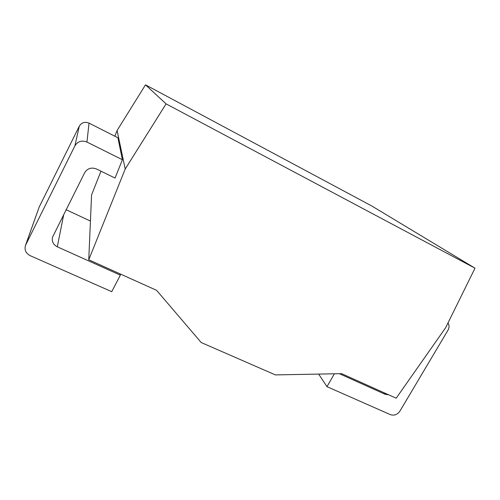 <?xml version="1.0" encoding="UTF-8"?>
<svg xmlns="http://www.w3.org/2000/svg" width="500" height="500" viewBox="0 0 500 500"><rect width="100%" height="100%" fill="white"/><g stroke="black" fill="none" stroke-linecap="round" stroke-linejoin="round"><path stroke-width="0.75" d="M125.213 169.025L166.081 103.875L475 268.181L445.619 327.744L396.175 398.212L341.637 373.656L275.4 374.906L201.206 342.531L156.594 290.325L88.756 259.775L125.213 169.025L117.088 130.525L145.494 84.838L371.625 205.894L475 268.181M166.081 103.875L145.494 84.838M88.756 259.775L91.569 194.913L100.975 171.175M114.838 136.206L117.088 130.525M120.325 275.156L57.306 246.812C53.35 244.713 51.731 241.562 52.444 237.356L84.631 172.763C87.463 168.337 91.419 167.081 96.506 168.988L115.05 178.062L122.394 159.725L117.919 137.762L89.05 123.131L86.931 142.044C81.769 140.062 77.763 141.319 74.906 145.812L25.469 245.413C24.275 249.919 25.863 253.344 30.219 255.688L111.744 291.669L120.325 275.156L120.206 273.938M334.387 373.794L326.981 386.662L390.375 414.637C394.175 415.85 397.362 414.669 399.931 411.094L447.912 330.325C449.363 327.669 449.394 325.2 448 322.912M339.375 373.7L385.106 394.269L383.781 392.631M388.556 394.787L385.106 394.269M86.931 142.044L122.394 159.725M25.469 245.413L39.188 207.031L79.287 126.163C81.606 122.5 84.862 121.487 89.05 123.131M66.1 209.706L90.438 221.062M326.981 386.662L318.663 374.087M57.306 246.812L63.762 214.369M39.188 207.031L25.812 244.606M79.287 126.163L74.906 145.812"/></g></svg>
